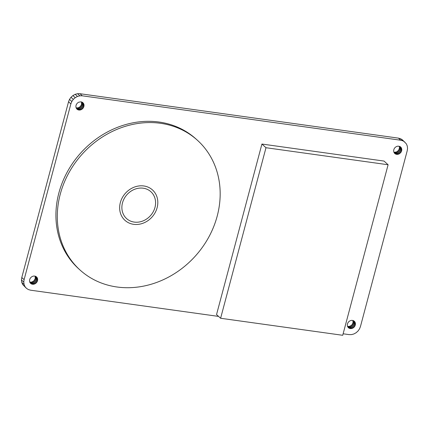 <?xml version="1.0" encoding="UTF-8"?>
<svg xmlns="http://www.w3.org/2000/svg" width="429" height="429" viewBox="0 0 429 429"><rect width="100%" height="100%" fill="white"/><g stroke="black" fill="none" stroke-linecap="round" stroke-linejoin="round"><path stroke-width="0.64" d="M404.896 142.106L402.992 140.873L400.766 140.235L398.439 138.133L400.665 138.771L402.568 140.004L406.349 143.844L407.255 145.967L407.55 148.337L407.212 150.788L360.451 326.544L359.502 328.909L358.017 331.032L356.081 332.759L353.839 333.982L351.442 334.615L349.045 334.609L343.125 333.783M218.559 316.409L30.561 290.186L28.335 289.548L26.432 288.315L24.973 286.577L24.072 284.454L23.777 282.084L24.11 279.633L70.876 103.877L68.549 101.775L21.788 277.525L21.45 279.981L21.745 282.346L22.651 284.475L26.432 288.315M400.766 140.235L82.282 95.812L79.885 95.806L77.483 96.439L75.241 97.662L73.311 99.389L71.82 101.512L70.876 103.877M30.92 277.413L32.309 276.426L33.902 276.008L35.446 276.222L36.706 277.037L37.495 278.33L37.688 279.896L37.259 281.504L36.272 282.909L34.883 283.896L33.29 284.314L31.746 284.1L30.486 283.285L29.698 281.992L29.504 280.427L29.933 278.812L30.92 277.413M348.262 327.606L347.474 326.319L347.281 324.748L347.71 323.139L348.697 321.734L350.085 320.747L351.678 320.329L353.223 320.549L354.483 321.364L355.271 322.651L355.464 324.222L355.035 325.831L354.048 327.236L352.659 328.217L351.067 328.635L349.522 328.421L348.262 327.606M216.543 314.58L261.921 144.042L384.03 161.073L388.1 164.757L342.723 335.296L220.613 318.264L216.543 314.58M80.035 270.023L78.663 268.779A87.484 76.142 -47.9 0 1 80.888 152.815A87.484 76.142 -47.9 0 1 196.048 139.028L197.426 140.272A87.484 76.142 132.1 0 0 82.266 154.065A87.484 76.142 132.1 0 0 80.035 270.023A87.484 76.142 132.1 0 0 116.956 286.99A87.484 76.142 132.1 0 0 208.682 237.301A87.484 76.142 132.1 0 0 197.426 140.272M76.287 104.59L77.274 103.185L78.668 102.204L81.049 101.812L82.481 102.338L83.526 103.41L84.025 104.869L83.907 106.489L83.188 108.022L81.971 109.245L80.454 109.958L78.856 110.06L77.424 109.534L76.056 107.77L75.863 106.199L76.287 104.59M395.098 152.311L397.426 154.413L395.881 154.199L394.621 153.384L393.833 152.091L393.64 150.525L394.063 148.917L395.05 147.512L396.444 146.525L398.037 146.107L400.257 146.659L401.303 147.732L401.823 149.994L400.965 152.349L399.013 153.995L397.426 154.413L394.305 152.279L396.691 151.893L398.638 150.247L399.496 147.892L399.265 146.246M398.439 138.133L79.955 93.71L77.558 93.704L75.161 94.332L72.919 95.554L70.983 97.286L69.498 99.405L68.549 101.775M29.735 282.073L31.767 282.078L33.95 280.807L35.226 278.609L35.13 276.147M347.511 326.394L349.544 326.399L351.726 325.128L353.003 322.93L352.906 320.468M393.87 152.172L397.426 154.413M76.094 107.845L78.126 107.856L80.303 106.585L81.58 104.386L81.489 101.92M22.651 284.475L24.973 286.577M21.745 282.346L24.072 284.454M21.45 279.981L23.777 282.084M21.788 277.525L24.11 279.633M71.82 101.512L69.498 99.405M73.311 99.389L70.983 97.286M75.241 97.662L72.919 95.554M77.483 96.439L75.161 94.332M79.885 95.806L77.558 93.704M79.955 93.71L82.282 95.812M400.665 138.771L402.992 140.873M37.167 277.633L35.811 276.405M29.976 282.588L30.357 283.113M37.495 278.33L35.167 276.222M29.901 282.427L31.746 284.1M37.672 279.091L35.344 276.989M32.497 284.282L30.175 282.18M37.688 279.896L35.36 277.794M33.29 284.314L30.963 282.207M35.226 278.609L37.548 280.711M34.095 284.18L31.767 282.078M37.259 281.504L34.937 279.402M34.883 283.896L32.556 281.794M36.83 282.25L34.502 280.142M33.29 281.365L35.618 283.467M36.272 282.909L33.95 280.807M348.134 327.44L348.847 328.083M347.678 326.753L349.522 328.421M347.951 326.501L350.273 328.609M351.067 328.635L348.739 326.533M349.544 326.399L351.871 328.507M350.332 326.115L352.659 328.217M351.067 325.686L353.394 327.788M354.048 327.236L351.726 325.128M352.279 324.469L354.606 326.571M352.713 323.723L355.035 325.831M355.325 325.037L353.003 322.93M353.137 322.115L355.464 324.222M355.448 323.418L353.121 321.31M352.944 320.549L355.271 322.651M353.587 320.731L354.944 321.959M220.613 318.264L265.991 147.721L388.1 164.757M261.921 144.042L265.991 147.721M76.711 108.891L77.424 109.534M78.105 109.872L76.26 108.205M76.528 107.958L78.856 110.06M77.322 107.985L79.649 110.087M78.126 107.856L80.454 109.958M81.237 109.674L78.915 107.566M83.526 103.41L82.17 102.182M79.649 107.137L81.971 109.245M81.526 102L83.848 104.102M80.303 106.585L82.631 108.687M81.703 102.767L84.025 104.869M80.861 105.92L83.188 108.022M81.719 103.571L84.046 105.673M81.29 105.18L83.617 107.282M83.907 106.489L81.58 104.386M398.23 154.279L395.903 152.177M396.632 154.386L394.305 152.279M399.013 153.995L396.691 151.893M395.881 154.199L394.036 152.526M399.748 153.566L397.426 151.464M395.2 153.861L394.487 153.212M400.407 153.008L398.08 150.906M398.638 150.247L400.965 152.349M401.394 151.603L399.067 149.501M399.356 148.707L401.683 150.81M401.823 149.994L399.496 147.892M401.801 149.19L399.479 147.088M399.302 146.321L401.624 148.429M401.303 147.732L399.946 146.504M133.628 224.324A20.495 17.841 -47.9 0 1 124.978 220.345A20.495 17.841 -47.9 0 1 125.499 193.179A20.495 17.841 -47.9 0 1 152.483 189.945A20.495 17.841 -47.9 0 1 155.121 212.682A20.495 17.841 -47.9 0 1 133.628 224.324M134.223 222.088A18.109 15.76 132.1 0 0 153.212 211.803A18.109 15.76 132.1 0 0 150.879 191.715A18.109 15.76 132.1 0 0 127.043 194.573A18.109 15.76 132.1 0 0 126.582 218.576A18.109 15.76 132.1 0 0 134.223 222.088M31.07 283.757L30.062 282.732"/></g></svg>
